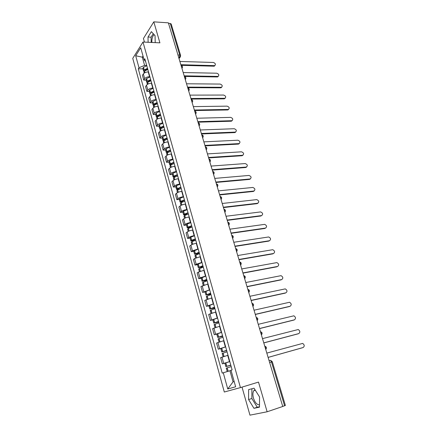 <?xml version="1.0" encoding="UTF-8"?>
<svg xmlns="http://www.w3.org/2000/svg" width="437" height="437" viewBox="0 0 437 437"><rect width="100%" height="100%" fill="white"/><g stroke="black" fill="none" stroke-linecap="round" stroke-linejoin="round"><path stroke-width="0.66" d="M151.868 42.46C151.726 38.767 152.426 36.244 153.966 34.878L154.217 34.742M259.507 404.826C257.016 404.902 255 402.668 253.465 398.14C252.63 394.966 252.728 392.492 253.755 390.716L254.99 389.717M242.022 387.116L249.953 415.15L267.133 411.78L282.739 406.481L168.371 22.828L153.802 21.85L143.44 38.494L144.461 42.105M142.992 42.039L132.75 58.383L224.307 392.016L240.448 387.597L142.992 42.039L159.904 42.842L153.802 21.85M267.133 411.78L258.502 382.091L240.448 387.597M269.629 362.497L272.3 361.743L285.388 405.449L284.591 405.782L271.486 361.962C271.082 360.831 270.558 360.307 269.908 360.388L269.072 360.629M282.717 406.415L284.591 405.782M168.529 23.358L170.283 23.472L171.178 23.969L180.612 55.477L179.716 55.035L170.283 23.472M148.525 71.925L148.23 71.919C146.034 72.007 144.407 72.679 143.347 73.935L142.418 75.306L143.74 80.064L144.669 78.709C145.74 77.464 147.373 76.792 149.569 76.694L149.864 76.699M146.122 80.097L143.74 80.064M151.699 83.249L151.404 83.243C149.203 83.352 147.564 84.024 146.488 85.253L145.548 86.597L146.881 91.409L147.826 90.082C148.913 88.858 150.557 88.192 152.759 88.077L153.054 88.077M149.268 91.415L146.881 91.409M154.917 94.703L154.616 94.703C152.409 94.829 150.76 95.495 149.667 96.703L148.711 98.014L150.06 102.886L151.022 101.586C152.12 100.39 153.775 99.723 155.987 99.587L156.288 99.587M152.453 102.859L150.06 102.886M158.167 106.289L157.866 106.295C155.654 106.442 153.988 107.103 152.879 108.283L151.907 109.567L153.272 114.494L154.25 113.227C155.37 112.058 157.036 111.391 159.254 111.238L159.554 111.233M155.676 114.439L153.272 114.494M161.455 118.012L161.155 118.017C158.931 118.187 157.26 118.848 156.135 120L155.146 121.251L156.528 126.233L157.522 124.998C158.653 123.857 160.335 123.201 162.559 123.021L162.859 123.016M158.931 126.156L156.528 126.233M164.782 129.871L164.481 129.882C162.253 130.073 160.565 130.734 159.423 131.859L158.418 133.072L159.816 138.114L160.832 136.918C161.98 135.803 163.667 135.142 165.902 134.946L166.202 134.935M162.231 138.01L159.816 138.114M168.147 141.878L167.852 141.888C165.612 142.101 163.913 142.757 162.755 143.855L161.734 145.035L163.148 150.137L164.175 148.973C165.344 147.886 167.043 147.231 169.288 147.012L169.583 146.996M165.568 150.006L163.148 150.137M171.555 154.021L171.255 154.037C169.01 154.272 167.3 154.922 166.126 155.993L165.088 157.14L166.513 162.302L167.562 161.171C168.748 160.117 170.463 159.467 172.708 159.221L173.008 159.205M168.944 162.143L166.513 162.302M175.002 166.311L174.702 166.333C172.451 166.59 170.73 167.24 169.54 168.278L168.48 169.387L169.927 174.614L170.993 173.516C172.189 172.495 173.921 171.845 176.177 171.577L176.477 171.555M172.358 174.423L169.927 174.614M178.493 178.749L178.192 178.777C175.931 179.055 174.199 179.7 172.986 180.71L171.91 181.787L173.374 187.074L174.461 186.015C175.679 185.02 177.417 184.376 179.683 184.086L179.984 184.059M175.816 186.85L173.374 187.074M182.027 191.34L181.726 191.368C179.454 191.674 177.712 192.318 176.482 193.291L175.384 194.328L176.87 199.682L177.974 198.66C179.208 197.699 180.962 197.06 183.229 196.743L183.535 196.716M179.317 199.43L176.87 199.682M185.599 204.084L185.299 204.117C183.021 204.45 181.262 205.084 180.017 206.029L178.902 207.029L180.405 212.448L181.53 211.464C182.781 210.536 184.545 209.897 186.823 209.558L187.129 209.525M182.857 212.163L180.405 212.448M189.221 216.987L188.915 217.025C186.637 217.38 184.862 218.014 183.6 218.921L182.464 219.882L183.982 225.366L185.124 224.427C186.397 223.531 188.178 222.897 190.461 222.531L190.767 222.493M186.441 225.05L183.982 225.366M192.886 230.048L192.58 230.086C190.292 230.468 188.505 231.097 187.222 231.976L186.069 232.894L187.604 238.449L188.768 237.548C190.057 236.685 191.848 236.056 194.143 235.663L194.449 235.619M190.073 238.094L187.604 238.449M196.595 243.267L196.289 243.316C193.99 243.72 192.193 244.349 190.893 245.19L189.718 246.069L191.275 251.69L192.455 250.833L198.18 248.915M193.744 251.302L191.275 251.69M200.354 256.656L194.607 258.567L193.411 259.403L194.984 265.101L196.191 264.281L201.954 262.375M197.464 264.675L194.984 265.101M204.155 270.213L198.365 272.12L197.153 272.912L198.748 278.675L199.971 277.899L205.778 276.004M201.233 278.216L198.748 278.675M208.007 283.946L200.938 286.585L202.555 292.424L209.651 289.807M205.046 291.927L202.555 292.424M211.907 297.848L204.773 300.432L206.411 306.348L213.573 303.786M208.908 305.813L206.411 306.348M215.862 311.936L208.657 314.46L210.317 320.447L217.544 317.945M212.819 319.879L210.317 320.447M219.816 326.21L212.595 328.668L214.272 334.731L221.57 332.289M216.785 334.119L214.272 334.731M223.569 340.74L216.577 343.056L218.282 349.201L225.65 346.825M220.8 348.551L218.282 349.201M228.027 355.292L220.614 357.635L222.34 363.857L229.78 361.546M230.769 365.075L225.825 366.627L224.864 363.174L222.34 363.857M143.352 57.209L142.304 57.171L144.603 65.397L146.706 65.452M144.603 65.397L138.993 67.73L135.683 55.745L140.709 47.759L144.112 59.918L145.614 61.546M230.747 370.538L229.949 370.762L233.052 381.851L234.166 381.523L233.052 381.851L227.753 388.979L235.636 386.778L231.004 370.232L232.113 369.866L144.844 58.798L144.112 59.918M227.753 388.979L223.274 372.766L229.949 370.762M138.993 67.73L138.294 68.8L222.22 373.111L223.274 372.766M155.211 42.618L155.059 35.659L151.382 31.65L148.001 37.019L148.121 42.28M259.491 407.147L259.551 396.971L254.039 388.198L248.615 389.624L248.587 399.565L253.952 408.316L259.491 407.147M143.03 56.056L142.304 57.171L135.683 55.745M143.008 68.904L138.294 68.8M153.272 33.709L151.06 37.178L151.18 42.427M151.06 37.178L148.001 37.019M251.887 388.761L251.854 398.522L257.229 407.229L259.496 406.749M257.229 407.229L253.952 408.316M251.854 398.522L248.587 399.565M214.955 65.495L214.338 66.129L213.879 66.195L214.807 65.561C215.905 64.305 215.419 63.278 213.36 62.469L179.886 61.453M147.515 68.33L144.123 69.975L143.582 70.98L144.101 71.444M143.582 70.98L142.861 68.369L143.396 67.358L146.783 65.708M144.183 73.121L143.904 72.127L144.445 71.122L147.837 69.478M144.784 70.881L144.969 70.149L147.662 68.849M180.858 64.714L214.354 65.626M181.038 65.321L213.879 66.195M218.331 76.273L217.681 76.901L217.265 76.956L218.161 76.344C219.314 75.077 218.839 74.033 216.741 73.208L183.196 72.553M150.678 79.6L147.258 81.233L146.712 82.216L147.269 82.675M146.712 82.216L145.974 79.578L146.521 78.589L149.935 76.95M147.335 84.456L147.034 83.374L147.58 82.396L151.005 80.763M147.963 82.134L148.105 81.397L150.82 80.108M184.179 75.847L217.746 76.399M184.354 76.437L217.265 76.956M221.745 87.165L221.056 87.793L221.548 87.242C222.755 85.969 222.296 84.909 220.161 84.068L186.539 83.778M153.879 91L150.432 92.622L149.875 93.584L150.475 94.037M149.875 93.584L149.132 90.912L149.689 89.946L153.125 88.323M150.519 95.916L150.197 94.758L150.76 93.802L154.206 92.18M151.191 93.507L151.197 92.83L154.015 91.491M187.533 87.11L221.177 87.291M187.702 87.679L220.69 87.837M225.192 98.183L224.471 98.8L224.968 98.265C226.24 96.981 225.792 95.911 223.618 95.047L189.926 95.129M157.112 102.537L153.644 104.148L153.07 105.082L153.726 105.53M153.07 105.082L152.316 102.378L152.89 101.439L156.353 99.827M153.748 107.513L153.398 106.267L153.971 105.333L157.446 103.727M154.469 105.011L154.13 104.793L154.49 104.279L157.244 103.012M190.931 98.5L224.645 98.303M191.095 99.052L224.154 98.844M228.677 109.326L227.923 109.933L228.425 109.414C229.764 108.119 229.327 107.032 227.12 106.147L193.351 106.612M160.384 114.204L156.888 115.8L156.304 116.712L157.03 117.149M156.304 116.712L155.545 113.981L156.211 113.008L159.614 111.462M157.014 119.246L156.643 117.914L157.227 117.007L160.723 115.412M157.795 116.641L157.369 116.422L157.735 115.92L160.516 114.663M194.367 110.026L228.158 109.441M194.525 110.556L227.655 109.966M232.2 120.59L231.413 121.191L231.921 120.683C233.32 119.383 232.899 118.28 230.654 117.373L196.814 118.23M163.7 126.014L160.177 127.593L159.581 128.478L160.379 128.904M159.581 128.478L158.811 125.714L159.489 124.769L162.919 123.239M160.313 131.122L159.92 129.696L160.516 128.811L164.039 127.233M161.193 128.402L160.652 128.183L160.942 127.757L163.82 126.451M197.841 121.677L231.703 120.705M197.994 122.191L231.195 121.218M235.762 131.985L234.942 132.575L235.456 132.078C236.92 130.772 236.51 129.658 234.232 128.724L200.315 129.98M167.049 137.961L163.498 139.529L162.892 140.386L163.793 140.79M162.892 140.386L162.111 137.589L162.804 136.666L166.262 135.153M163.657 143.134L163.236 141.615L163.842 140.758L167.398 139.19M164.662 140.282L163.968 140.091L164.263 139.671L167.169 138.382M201.353 133.471L235.292 132.094M201.501 133.962L234.773 132.591M239.367 143.511L238.504 144.09L239.034 143.604C240.563 142.293 240.164 141.162 237.848 140.206L203.861 141.872M170.441 150.049L166.863 151.601L166.24 152.431L167.267 152.813M166.24 152.431L165.454 149.601L166.071 148.76L169.643 147.203M167.038 155.288L166.59 153.677L167.207 152.846L170.791 151.295M168.19 152.3L167.327 152.136L167.628 151.726L170.556 150.448M204.915 145.406L238.924 143.615M205.051 145.871L238.394 144.101M243.005 155.173L242.114 155.73L242.644 155.261C244.239 153.95 243.862 152.797 241.508 151.814L207.444 153.9M173.871 162.28L170.266 163.82L169.632 164.623L170.807 164.968M169.632 164.623L168.835 161.761L169.551 160.892L173.068 159.407M170.457 167.59L169.982 165.885L170.616 165.082L174.226 163.542M171.796 164.454L170.725 164.323L171.031 163.93L173.981 162.662M208.509 157.478L242.595 155.266M208.646 157.921L242.06 155.736M246.687 166.961L245.763 167.508L246.304 167.049C247.965 165.732 247.599 164.569 245.206 163.564L211.076 166.076M177.346 174.658L173.713 176.182L173.068 176.963L174.434 177.253M173.068 176.963L172.26 174.063L172.986 173.227L176.532 171.752M173.921 180.044L173.418 178.236L174.068 177.46L177.706 175.936M175.477 176.745L174.161 176.657L174.472 176.28L177.449 175.024M212.153 169.693L246.304 167.049M212.278 170.113L245.763 167.508M250.406 178.891L249.511 179.416L250.062 178.973C251.717 177.646 251.362 176.472 248.992 175.439L214.747 178.4M180.863 187.189L177.198 188.697L176.537 189.445L178.138 189.68M176.537 189.445L175.723 186.512L176.466 185.703L180.039 184.245M177.427 192.641L176.898 190.734L177.559 189.991L181.224 188.484M179.252 189.172L177.641 189.139L177.963 188.773L180.956 187.533M215.84 182.06L250.062 178.973M215.954 182.453L249.511 179.416M254.17 190.964L253.302 191.461L253.859 191.035C255.508 189.713 255.17 188.516 252.837 187.457L218.462 190.865M184.419 199.873L180.727 201.364L180.055 202.085L181.934 202.244M180.055 202.085L179.23 199.114L179.984 198.338L183.584 196.89M180.978 205.401L180.415 203.391L181.18 202.621L184.785 201.184M183.136 201.736L181.164 201.774L184.512 200.195M219.571 194.569L253.859 191.035M219.68 194.94L253.302 191.461M257.977 203.172L257.136 203.647L257.704 203.232C259.349 201.916 259.026 200.709 256.732 199.611L222.225 203.484M188.025 212.71L184.387 214.135L183.611 214.878L185.845 214.949M183.611 214.878L182.775 211.869L183.458 211.169L187.178 209.694M184.567 218.314L183.982 216.195L184.758 215.463L188.396 214.037M187.162 214.436L184.725 214.562L188.107 213.016M223.345 207.236L257.704 203.232M223.449 207.58L257.136 203.647M261.823 215.528L261.594 215.578C263.232 214.261 262.921 213.037 260.665 211.912L226.033 216.255M191.668 225.71L187.915 227.164L187.216 227.824L189.904 227.781M187.216 227.824L186.37 224.782L187.156 224.066L190.811 222.652M188.205 231.386L187.588 229.163L188.38 228.458L192.045 227.049M191.379 227.256L188.336 227.508L191.75 225.989M227.164 220.051L261.594 215.578M227.262 220.374L261.015 215.976M265.712 228.027L265.527 228.07C267.16 226.754 266.865 225.519 264.647 224.361L229.889 229.185M195.361 238.87L191.668 240.257L190.86 240.934L194.148 240.743M190.86 240.934L190.002 237.854L190.805 237.171L194.492 235.772M191.887 244.622L191.237 242.289L192.045 241.617L195.743 240.224L191.99 240.612L195.432 239.126M231.031 233.03L265.527 228.07M231.118 233.325L264.942 228.453M269.651 240.678L269.509 240.711C271.137 239.394 270.858 238.143 268.673 236.958L233.79 242.273M199.097 252.187L194.552 254.203L198.693 253.81M194.552 254.203L193.684 251.084L198.218 249.057M195.612 258.021L194.935 255.574L199.485 253.564M199.441 253.411L195.689 253.881L199.163 252.428M234.948 246.168L269.509 240.711M235.03 246.435L268.913 241.077M273.633 253.482L273.54 253.498C275.157 252.187 274.895 250.92 272.748 249.702L237.739 255.525M202.883 265.68L198.289 267.641L203.26 267.018M198.289 267.641L197.415 264.483L201.992 262.506M199.392 271.59L198.677 269.028L203.276 267.073M203.194 266.778L199.43 267.313L202.943 265.893M238.913 259.463L273.54 253.498M238.984 259.704L272.934 253.848M277.659 266.439L277.621 266.444C279.227 265.133 278.975 263.85 276.872 262.604L241.737 268.941M206.717 279.341L202.074 281.248L207.051 280.527M202.074 281.248L201.184 278.052L205.816 276.129M203.21 285.334L202.468 282.652L207.111 280.751M206.991 280.314L203.221 280.92L206.767 279.527M242.928 272.928L277.621 266.444M242.988 273.141L277.003 266.778M281.728 279.56L281.75 279.549C283.345 278.232 283.11 276.938 281.046 275.665L245.785 282.526M210.596 293.178L205.909 295.03L210.885 294.21M205.909 295.03L205.008 291.79L209.684 289.922M207.083 299.252L206.302 296.45L211 294.604M210.836 294.025L207.062 294.696L210.645 293.336M246.992 286.568L281.75 279.549M247.047 286.748L281.122 279.866M285.809 292.866L285.924 292.812C287.513 291.495 287.295 290.184 285.268 288.884L249.888 296.286M214.529 307.189L209.793 308.981L214.775 308.058M209.793 308.981L208.881 305.703L213.606 303.895M211.005 313.351L210.192 310.423L214.933 308.637M214.731 307.905L210.951 308.648L214.567 307.326M251.106 300.372L285.924 292.812M251.155 300.53L285.29 293.107M289.933 306.332L290.157 306.239C291.736 304.917 291.528 303.595 289.54 302.262L254.039 310.215M218.511 321.381L213.72 323.118L218.708 322.091M213.72 323.118L212.797 319.791L217.571 318.043M214.977 327.63L214.13 324.576L218.921 322.845M218.675 321.96L214.889 322.774L218.544 321.49M255.274 314.356L290.157 306.239M255.312 314.482L289.512 306.517M294.101 319.96L294.44 319.829C296.002 318.502 295.811 317.164 293.861 315.809L258.245 324.325M222.542 335.758L217.702 337.435L222.695 336.299M217.702 337.435L216.768 334.065L221.597 332.377M219.003 342.095L218.118 338.91L222.957 337.244M222.668 336.2L218.882 337.091L222.57 335.84M259.496 328.52L294.44 319.829M259.523 328.613L293.784 320.086M298.318 333.753L298.771 333.589C300.328 332.262 300.148 330.907 298.231 329.525L262.506 338.615M226.628 350.321L221.739 351.932L226.732 350.687M221.739 351.932L220.789 348.524L225.667 346.896M223.078 356.75L222.154 353.435L227.049 351.829M226.716 350.621L222.925 351.588L226.645 350.381M263.773 342.865L298.771 333.589M226.967 355.581L228.016 355.265M263.795 342.93L298.105 333.83M302.584 347.71L303.163 347.519C304.709 346.186 304.54 344.815 302.661 343.411L266.821 353.096M224.864 363.174L229.796 361.607M227.207 371.587L226.246 368.145L231.195 366.605M230.812 365.234L227.016 366.277L230.78 365.108M268.105 357.4L303.163 347.519M228.229 371.281L231.058 370.418M225.825 366.627L230.823 365.266M268.116 357.428L302.486 347.743M265.652 349.168L265.565 347.672L264.827 346.404M261.315 334.622L261.228 333.131L260.501 331.891M257.038 320.261L256.945 318.775L256.229 317.562M252.81 306.08L252.717 304.605L252.018 303.42M248.637 292.085L248.549 290.616L247.855 289.458M244.518 278.265L244.425 276.801L243.742 275.671M240.448 264.62L240.361 263.161L239.684 262.058M236.433 251.144L236.341 249.691L235.68 248.615M232.468 237.832L232.375 236.39L231.719 235.335M228.546 224.689L228.458 223.252L227.814 222.22M224.678 211.705L224.585 210.273L223.952 209.268M220.854 198.879L220.761 197.458L220.133 196.47C221.805 197.021 222.1 198.01 221.013 199.425M217.074 186.211L216.987 184.791L216.37 183.83M213.343 173.691L213.256 172.282L212.644 171.342C214.305 171.91 214.594 172.888 213.524 174.287M209.656 161.324L209.569 159.92L208.968 159.002M206.013 149.104L205.925 147.706L205.33 146.81M202.413 137.027L202.326 135.634L201.741 134.76M198.857 125.097L198.769 123.709L198.19 122.852M195.344 113.298L195.252 111.921L194.683 111.085M191.865 101.641L191.777 100.27L191.215 99.45M188.434 90.12L188.342 88.749L187.784 87.952M185.037 78.726L184.944 77.365L184.398 76.59M181.677 67.467L181.59 66.113L181.049 65.353M178.902 58.148L179.46 57.384L179.716 55.035L177.957 54.969M178.667 57.356L179.962 57.302L180.612 55.477M229.469 361.628L227.71 355.374M225.339 346.902L223.607 340.729M221.259 332.366L219.554 326.275M217.238 318.016L215.55 312.002M213.267 303.852L211.601 297.914M209.345 289.868L207.701 284.006M205.472 276.058L203.85 270.268M201.648 262.424L200.048 256.71M197.874 248.959L196.289 243.316M194.143 235.663L192.58 230.086M190.461 222.531L188.915 217.025M186.823 209.558L185.299 204.117M183.229 196.743L181.726 191.368M179.683 184.086L178.192 178.777M176.177 171.577L174.702 166.333M172.708 159.221L171.255 154.037M169.288 147.012L167.852 141.888M165.902 134.946L164.481 129.882M162.559 123.021L161.155 118.017M159.254 111.238L157.866 106.295M155.987 99.587L154.616 94.703M152.759 88.077L151.404 83.243M149.569 76.694L148.23 71.919M219.62 348.666L217.91 342.504M215.588 334.147L213.901 328.061M211.612 319.813L209.94 313.804M207.679 305.665L206.035 299.733M203.8 291.697L202.178 285.836M199.971 277.899L198.365 272.12M196.191 264.281L194.607 258.567M192.455 250.833L190.893 245.19M188.768 237.548L187.222 231.976M185.124 224.427L183.6 218.921M181.53 211.464L180.017 206.029M177.974 198.66L176.482 193.291M174.461 186.015L172.986 180.71M170.993 173.516L169.54 168.278M167.562 161.171L166.126 155.993M164.175 148.973L162.755 143.855M160.832 136.918L159.423 131.859M157.522 124.998L156.135 120M154.25 113.227L152.879 108.283M151.022 101.586L149.667 96.703M147.826 90.082L146.488 85.253M144.669 78.709L143.347 73.935M223.706 363.376L221.969 357.133M181.934 68.319L182.382 67.724M185.288 79.567L185.73 78.966M188.675 90.94L189.117 90.339M192.105 102.444L192.542 101.848M195.574 114.079L196.005 113.489M199.086 125.856L199.512 125.272M202.637 137.77L203.058 137.191M206.231 149.825L206.641 149.252M209.869 162.029L210.273 161.461M213.546 174.374L213.944 173.817M217.271 186.867L217.659 186.326M221.04 199.518L221.417 198.988M224.858 212.316L225.224 211.803M228.72 225.279L229.075 224.782M232.631 238.394L232.97 237.925M236.592 251.679L236.914 251.231M240.601 265.128L240.907 264.702M244.66 278.751L244.949 278.353M248.773 292.544L249.041 292.178M252.936 306.512L253.181 306.179M257.153 320.66L257.377 320.365M180.514 56.663L179.028 58.574M144.205 69.915L143.473 67.298M144.123 69.975L143.396 67.358M144.882 72.7L144.445 71.122M145.139 70.652L144.997 70.133M144.969 72.662L144.521 71.067M147.34 81.178L146.603 78.529M147.258 81.233L146.521 78.589M148.039 84.041L147.58 82.396M148.285 81.927L148.132 81.375M148.127 83.997L147.662 82.336M150.514 92.568L149.771 89.891M150.432 92.622L149.689 89.946M151.235 95.506L150.76 93.802M151.47 93.338L151.306 92.753M151.322 95.468L150.841 93.742M153.726 104.088L152.972 101.379M153.644 104.148L152.89 101.439M154.469 107.109L153.971 105.333M154.693 104.88L154.518 104.263M154.556 107.07L154.053 105.279M156.97 115.745L156.211 113.008M156.888 115.8L156.124 113.063M157.741 118.848L157.227 117.007M157.948 116.559L157.768 115.903M157.828 118.809L157.309 116.947M160.259 127.538L159.489 124.769M160.177 127.593L159.401 124.824M161.045 130.729L160.516 128.811M161.242 128.369L161.051 127.68M161.138 130.685L160.597 128.757M163.585 139.474L162.804 136.666M163.498 139.529L162.717 136.721M164.394 142.746L163.842 140.758M164.569 140.288L164.378 139.6M164.487 142.702L163.93 140.703M166.95 151.546L166.158 148.711M166.863 151.601L166.071 148.76M167.781 154.906L167.207 152.846M167.923 152.316L167.742 151.655M167.874 154.867L167.295 152.792M170.354 163.766L169.551 160.892M170.266 163.82L169.469 160.947M171.211 167.213L170.616 165.082M171.32 164.487L171.146 163.859M171.304 167.174L170.703 165.028M173.8 176.133L172.986 173.227M173.713 176.182L172.899 173.276M174.68 179.673L174.068 177.46M174.756 176.805L174.592 176.209M174.773 179.629L174.155 177.411M177.285 188.647L176.466 185.703M177.198 188.697L176.379 185.758M178.192 192.28L177.559 189.991M178.236 189.27L178.078 188.708M178.285 192.242L177.646 189.942M180.814 201.315L179.984 198.338M180.727 201.364L179.897 198.387M181.748 205.04L181.093 202.67M181.754 201.883L181.606 201.359M181.841 205.002L181.18 202.621M184.387 214.135L183.551 211.126M184.299 214.185L183.458 211.169M185.348 217.959L184.665 215.512M185.321 214.654L185.184 214.163M185.441 217.921L184.758 215.463M188.008 227.12L187.156 224.066M187.915 227.164L187.063 224.115M188.992 231.042L188.287 228.507M188.926 227.584L188.8 227.125M189.09 231.004L188.38 228.458M191.668 240.257L190.805 237.171M191.575 240.306L190.712 237.215M192.684 244.283L191.952 241.661M192.575 240.667L192.46 240.246M192.777 244.245L192.045 241.617M195.377 253.564L194.503 250.439M195.279 253.607L194.41 250.483M196.421 257.688L195.661 254.984M196.273 253.919L196.164 253.531M196.513 257.655L195.76 254.94M199.13 267.04L198.245 263.872M199.032 267.078L198.152 263.915M200.201 271.268L199.419 268.471M200.015 267.329L199.922 266.985M200.299 271.235L199.518 268.427M202.932 280.68L202.036 277.473M202.834 280.723L201.943 277.511M204.03 285.017L203.227 282.127M203.806 280.915L203.718 280.609M204.128 284.984L203.325 282.089M206.777 294.494L205.876 291.25M206.685 294.533L205.778 291.288M207.914 298.946L207.078 295.964M208.012 298.908L207.176 295.92M210.678 308.489L209.76 305.195M210.579 308.527L209.662 305.239M211.841 313.05L210.984 309.97M211.94 313.018L211.082 309.931M214.627 322.659L213.698 319.327M214.529 322.697L213.6 319.365M215.823 327.335L214.938 324.161M215.922 327.302L215.037 324.123M218.626 337.014L217.686 333.639M218.527 337.053L217.588 333.677M219.855 341.81L218.942 338.533M219.953 341.778L219.041 338.5M222.679 351.561L221.728 348.142M222.58 351.594L221.625 348.174M223.941 356.472L222.996 353.096M224.039 356.445L223.099 353.063M226.787 366.293L225.82 362.83M226.683 366.326L225.716 362.863M228.076 371.324L227.109 367.845M228.18 371.292L227.207 367.817M153.966 34.878L154.359 34.9M253.755 390.716L255.317 390.23M181.923 68.287C182.917 66.987 182.666 66.025 181.158 65.408M185.272 79.523C186.277 78.218 186.02 77.256 184.501 76.644M188.664 90.891C189.674 89.574 189.412 88.613 187.877 88.006M192.089 102.389C193.11 101.062 192.848 100.1 191.297 99.499M195.558 114.019C196.584 112.686 196.317 111.719 194.755 111.124M199.064 125.79C200.102 124.441 199.829 123.474 198.251 122.884M202.615 137.699C203.658 136.339 203.385 135.372 201.785 134.787M206.209 149.749C207.264 148.378 206.98 147.406 205.363 146.827M209.842 161.941C210.907 160.559 210.618 159.587 208.984 159.013M217.244 186.779C218.325 185.375 218.03 184.392 216.364 183.824M224.831 212.224C225.924 210.803 225.629 209.809 223.941 209.236M228.693 225.181C229.796 223.755 229.496 222.755 227.797 222.176M232.604 238.302C233.713 236.865 233.413 235.86 231.703 235.281M236.564 251.586C237.679 250.139 237.373 249.123 235.658 248.538M240.574 265.041C241.694 263.582 241.388 262.555 239.662 261.971M244.638 278.664C245.763 277.195 245.452 276.162 243.715 275.561M248.746 292.457C249.882 290.976 249.571 289.933 247.817 289.332M252.914 306.435C254.05 304.939 253.739 303.884 251.974 303.273M257.136 320.589C258.278 319.081 257.961 318.016 256.18 317.393M261.408 334.928C262.555 333.409 262.238 332.333 260.452 331.694M265.74 349.453C266.887 347.95 266.581 346.858 264.822 346.186M272.3 361.743L270.765 360.432M214.338 66.129L214.807 65.561M217.681 76.901L218.161 76.344M221.056 87.793L221.548 87.242M224.471 98.8L224.968 98.265M227.923 109.933L228.425 109.414M231.413 121.191L231.921 120.683M234.942 132.575L235.456 132.078M238.504 144.09L239.034 143.604M242.114 155.73L242.644 155.261"/></g></svg>
